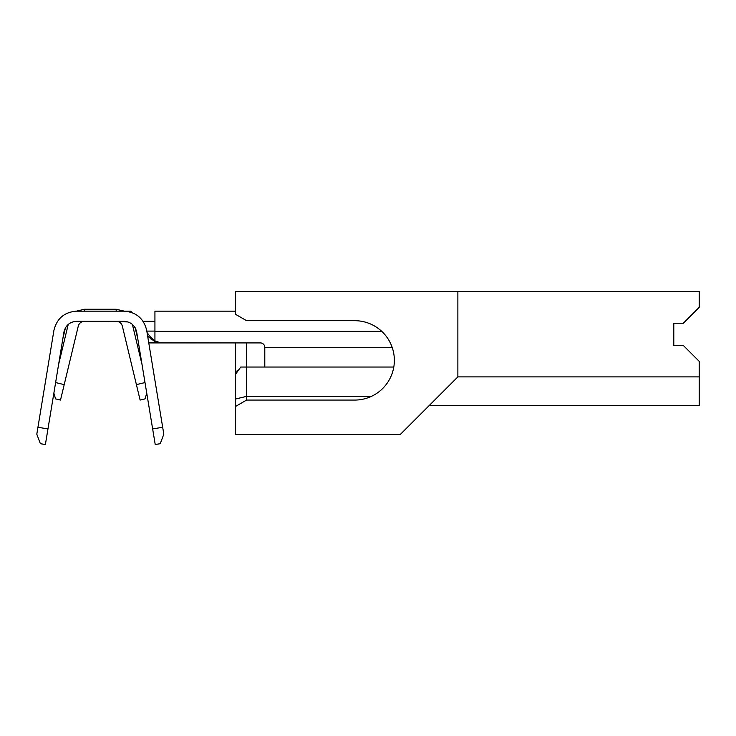 <?xml version="1.0" encoding="UTF-8"?>
<svg xmlns="http://www.w3.org/2000/svg" width="736" height="736" viewBox="0 0 736 736"><rect width="100%" height="100%" fill="white"/><g stroke="black" fill="none" stroke-linecap="round" stroke-linejoin="round"><path stroke-width="1.1" d="M127.889 321.899L99.636 321.319M60.407 353.51A1.904 1.904 0 0 0 61.152 353.878L61.594 352.02L60.683 351.808M140.217 353.51A1.904 1.904 0 0 1 139.463 353.878M84.428 311.162L84.428 309.258L116.187 309.258L124.347 311.162M135.13 327.686L137.752 338.588M147.053 332.552L150.337 336.876L154.928 340.906L154.928 311.162L235.584 311.162M129.895 311.898L129.968 311.162L130.796 311.162L131.799 312.487M53.93 330.298C56.856 318.504 64.372 312.119 76.489 311.162L124.126 311.162C136.243 312.119 143.759 318.504 146.685 330.298L163.815 434.194L160.236 443.698L155.222 444.526L136.657 331.954C135.038 325.404 130.861 321.853 124.126 321.319L76.489 321.319C69.764 321.853 65.587 325.404 63.958 331.954L45.393 444.526L40.379 443.698L36.8 434.194L53.93 330.298M125.516 311.199L126.656 311.3M127.908 311.475L129.076 311.705M130.3 312.009L130.796 312.156M124.642 321.328A12.705 12.705 0 0 0 124.126 321.319M76.489 311.162L75.541 311.181M129.968 311.162L125.166 311.181M130.336 311.162L123.51 311.162M117.245 321.411A6.348 6.348 0 0 1 122.36 326.186L136.408 384.634L145.001 382.564M142.039 364.578L132.37 324.364M154.928 340.906L160.485 342.755L154.928 341.66L147.66 336.223M160.485 342.755L260.351 342.912A4.444 4.444 0 0 1 264.794 347.355L264.794 367.043L264.794 347.594L392.242 347.594M143.134 321.319L154.928 321.319L143.134 321.319M146.749 393.162L145.056 398.884L140.116 400.071L136.408 384.634M55.614 382.564L64.207 384.634L78.255 326.186A6.348 6.348 0 0 1 84.428 321.319M148.764 342.912L260.351 342.912A4.444 4.444 0 0 1 264.794 347.355M148.718 342.645L159.666 342.645M68.246 324.364L58.576 364.578M64.207 384.634L60.499 400.071L55.559 398.884L53.866 393.162M151.147 339.305L150.337 336.876M152.656 428.932L162.674 427.276M37.941 427.276L47.969 428.932M393.788 367.043L246.588 367.043L246.588 400.071L354.66 400.071A39.689 39.689 0 0 0 394.358 360.382A39.689 39.689 0 0 0 354.66 320.684L246.588 320.684L235.584 314.336L235.584 291.474L699.2 291.474L699.2 307.344L683.321 323.224L673.799 323.224L680.147 323.224M371.413 396.364L246.588 396.364L235.584 398.995L235.584 342.912M680.147 345.451L673.799 345.451L673.799 323.224L673.799 345.451L683.321 345.451L699.2 361.33L699.2 376.887L457.866 376.887L400.393 434.369L235.584 434.369L235.584 398.995M429.29 405.472L699.2 405.472L699.2 376.887M246.588 342.912L246.588 367.043L240.736 367.043L235.584 374.228M246.588 400.071L235.584 406.419M457.866 376.887L457.866 291.474M235.584 371.367L238.059 370.778M154.928 331.366L381.745 331.366M146.814 331.099L154.928 331.099M139.021 352.02L139.932 351.808M116.187 311.162L116.187 309.258M76.277 311.162L84.428 309.258M65.486 327.686L62.864 338.588"/></g></svg>
